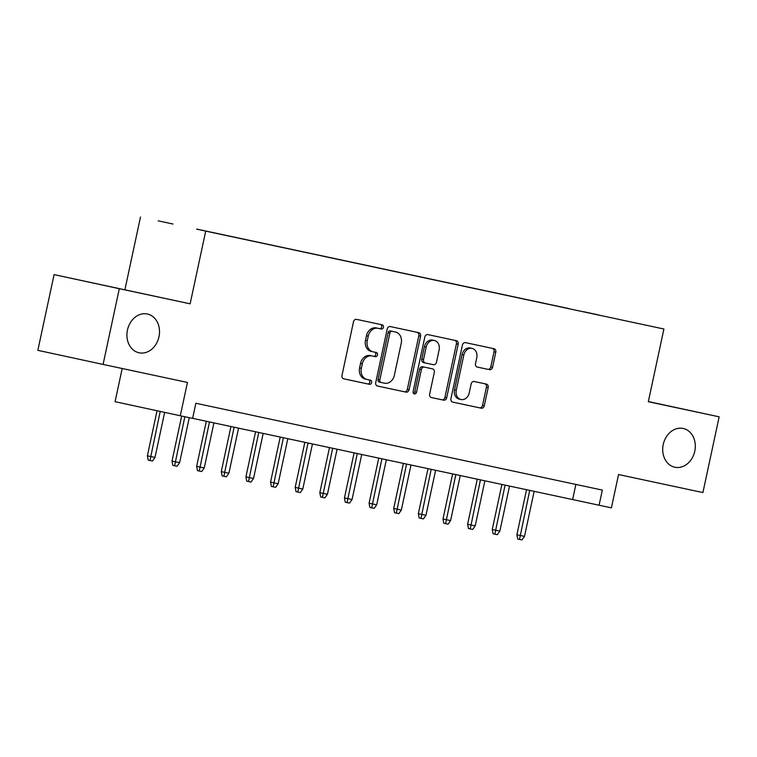 <?xml version="1.0" encoding="UTF-8"?>
<svg xmlns="http://www.w3.org/2000/svg" width="757" height="757" viewBox="0 0 757 757"><rect width="100%" height="100%" fill="white"/><g stroke="black" fill="none" stroke-linecap="round" stroke-linejoin="round"><path stroke-width="1.14" d="M383.468 327.289A2.129 1.732 102.2 0 0 382.228 324.848L356.538 319.359A3.037 2.47 102.2 0 0 353.481 321.82L342.003 375.34A3.037 2.47 102.2 0 0 343.782 378.822L369.473 384.319A2.129 1.732 102.2 0 0 370.372 380.156L367.041 379.446A9.727 7.911 102.2 0 0 367.041 379.446A9.727 7.911 102.2 0 1 361.344 368.271L362.3 363.814A9.727 7.911 102.2 0 1 372.075 355.951L375.406 356.661A2.129 1.732 102.2 0 0 376.295 352.497L372.974 351.787A9.727 7.911 102.2 0 0 372.974 351.787A9.727 7.911 102.2 0 1 367.277 340.622L368.233 336.165A9.727 7.911 102.2 0 1 378.008 328.301L381.329 329.011A2.129 1.732 102.2 0 0 383.468 327.289M371.195 351.409L371.214 351.409A9.727 7.911 102.2 0 0 371.214 351.409A9.727 7.911 102.2 0 1 365.508 340.243L366.464 335.786A9.727 7.911 102.2 0 1 376.248 327.923L379.569 328.633A2.129 1.732 102.2 0 0 380.563 324.498M343.669 378.793L367.713 383.931A2.129 1.732 102.2 0 0 368.706 379.796M367.013 379.437L365.281 379.058A9.727 7.911 102.2 0 1 365.271 379.058A9.727 7.911 102.2 0 1 359.584 367.893L360.54 363.436A9.727 7.911 102.2 0 1 370.315 355.572L373.646 356.282A2.129 1.732 102.2 0 0 374.639 352.147M663.246 444.482A19.824 16.124 102.2 0 0 674.828 467.23A19.824 16.124 102.2 0 0 694.775 451.219A19.824 16.124 102.2 0 0 683.192 428.471A19.824 16.124 102.2 0 0 663.246 444.482M127.45 330.033A19.824 16.124 102.2 0 0 139.033 352.781A19.824 16.124 102.2 0 0 158.979 336.761A19.824 16.124 102.2 0 0 147.397 314.013A19.824 16.124 102.2 0 0 127.45 330.033M583.392 311.666L598.721 314.959L583.392 311.666M489.505 369.69A3.037 2.47 102.2 0 0 492.561 367.23L495.778 352.213A3.037 2.47 102.2 0 0 493.999 348.722L465.46 342.628A3.037 2.47 102.2 0 0 462.413 345.088L450.935 398.608A3.037 2.47 102.2 0 0 452.714 402.099L481.253 408.193A3.037 2.47 102.2 0 0 484.3 405.733L488.189 387.593A3.037 2.47 102.2 0 0 486.42 384.111L474.204 381.5A3.037 2.47 102.2 0 0 471.147 383.96L469.217 392.949A8.138 6.614 102.2 0 1 461.032 399.516A8.138 6.614 102.2 0 1 456.282 390.186L463.833 354.957A8.138 6.614 102.2 0 1 472.018 348.381A8.138 6.614 102.2 0 1 476.768 357.72L475.51 363.587A3.037 2.47 102.2 0 0 477.288 367.079L487.745 369.302A3.037 2.47 102.2 0 0 490.791 366.852L494.018 351.835A3.037 2.47 102.2 0 0 492.353 348.371M119.313 288.691L190.13 303.822L54.088 274.611L119.313 288.691L103.075 364.42L187.443 382.446L180.298 415.763L192.619 418.394L195.864 403.254L602.326 490.082L599.08 505.222L611.401 507.852L618.545 474.535L702.912 492.561L719.15 416.833L648.361 401.56M190.13 303.822L205.715 231.122L663.908 329.002L648.323 401.702L719.15 416.833M420.58 336.146A3.037 2.47 102.2 0 0 418.801 332.664L390.262 326.57A3.037 2.47 102.2 0 0 387.206 329.021L375.737 382.54A3.037 2.47 102.2 0 0 377.516 386.032L406.045 392.126A3.037 2.47 102.2 0 0 409.102 389.675L420.58 336.146L418.81 335.767A3.037 2.47 102.2 0 0 417.154 332.314M427.866 334.594L456.395 340.697A3.037 2.47 102.2 0 1 456.405 340.697A3.037 2.47 102.2 0 1 458.174 344.18L446.706 397.699A3.037 2.47 102.2 0 1 443.649 400.16L431.433 397.548A3.037 2.47 102.2 0 1 429.654 394.066L434.31 372.359A3.037 2.47 102.2 0 0 432.531 368.867L424.431 367.136A3.037 2.47 102.2 0 0 421.375 369.596L416.53 392.192A2.129 1.732 102.2 0 1 413.142 391.464L424.809 337.054A3.037 2.47 102.2 0 1 427.866 334.594M103.075 364.42L37.85 350.34L54.088 274.611M173.003 224.025L158.147 220.826L173.003 224.025M205.715 231.122L663.908 329.002M568.592 308.619L196.678 229.144M568.611 308.515L196.659 229.078M122.189 368.508L115.083 401.683L180.298 415.763M124.905 289.742L140.49 217.041M192.628 418.337L599.08 505.222M575.878 484.433L572.642 499.516M377.393 386.004L404.285 391.748A3.037 2.47 102.2 0 0 407.342 389.287L418.81 335.767M392.031 331.301A2.129 1.732 102.2 0 0 389.893 333.014L379.825 379.995A2.129 1.732 102.2 0 0 381.064 382.436L384.575 383.184A9.727 7.911 102.2 0 0 394.35 375.321L401.238 343.214A9.727 7.911 102.2 0 0 395.551 332.049A9.727 7.911 102.2 0 0 395.542 332.049L390.271 330.913A2.129 1.732 102.2 0 0 388.133 332.635L389.893 333.014M379.304 382.058L381.064 382.436L379.304 382.058A2.129 1.732 102.2 0 1 378.055 379.617L388.133 332.635M393.801 331.67A9.727 7.911 102.2 0 0 393.791 331.67A9.727 7.911 102.2 0 0 393.772 331.661L390.271 330.913M431.32 397.52L441.889 399.781A3.037 2.47 102.2 0 0 444.946 397.321L456.414 343.801A3.037 2.47 102.2 0 0 454.758 340.338M430.771 368.489L422.671 366.757A3.037 2.47 102.2 0 0 419.615 369.208L414.77 391.814L416.53 392.192M413.568 393.413A2.129 1.732 102.2 0 0 414.77 391.814M439.136 349.829A8.138 6.614 102.2 0 0 434.386 340.499A8.138 6.614 102.2 0 0 426.2 347.066L423.542 359.48A3.037 2.47 102.2 0 0 425.32 362.972L433.42 364.704A3.037 2.47 102.2 0 0 436.477 362.243L439.136 349.829M434.386 340.499L432.625 340.12A8.138 6.614 102.2 0 0 424.44 346.687L426.2 347.066M425.311 362.972L423.56 362.594A3.037 2.47 102.2 0 0 423.56 362.594A3.037 2.47 102.2 0 1 421.781 359.102L424.44 346.687M477.175 367.05L487.745 369.302M472.018 348.381L470.258 348.002A8.138 6.614 102.2 0 0 462.073 354.569L463.833 354.957M461.032 399.516L459.272 399.138A8.138 6.614 102.2 0 1 454.522 389.808L462.073 354.569M452.591 402.071L479.484 407.815A3.037 2.47 102.2 0 0 482.54 405.355L486.429 387.215A3.037 2.47 102.2 0 0 484.773 383.761M154.986 457.446L152.45 461.022L149.981 460.502L148.221 460.114L147.378 455.818L154.986 457.446L164.648 412.385M149.981 460.502L160.21 411.43M147.378 455.818L157.04 410.739M179.617 462.707L177.081 466.284L174.621 465.763L172.851 465.375L172.009 461.079L179.617 462.707L189.269 417.684M174.621 465.763L184.84 416.738M172.009 461.079L181.661 416.057M204.248 467.977L201.712 471.545L197.492 470.646L196.64 466.34L204.248 467.977L213.919 422.889M199.252 471.024L209.481 421.942M196.64 466.34L206.311 421.261M228.888 473.239L226.352 476.815L222.123 475.907L221.281 471.602L228.888 473.239L238.55 428.15M223.883 476.285L234.121 427.203M221.281 471.602L230.942 426.522M253.519 478.5L250.983 482.077L246.754 481.168L245.911 476.863L253.519 478.5L263.181 433.411M248.523 481.547L258.752 432.465M245.911 476.863L255.573 431.783M278.15 483.761L275.614 487.338L271.394 486.429L270.542 482.124L278.15 483.761L287.821 438.672M273.154 486.808L283.383 437.726M270.542 482.124L280.213 437.044M302.791 489.022L300.255 492.599L296.025 491.69L295.183 487.394L302.791 489.022L312.452 443.933M297.785 492.069L308.023 442.987M295.183 487.394L304.844 442.315M327.421 494.283L324.885 497.86L320.665 496.952L319.814 492.656L327.421 494.283L337.083 449.194M322.425 497.33L332.654 448.248M319.814 492.656L329.475 447.576M352.052 499.544L349.516 503.121L347.056 502.601L345.296 502.213L344.444 497.917L352.052 499.544L361.723 454.465M347.056 502.601L357.285 453.509M344.444 497.917L354.115 452.837M376.693 504.805L374.157 508.382L371.687 507.862L369.927 507.474L369.085 503.178L376.693 504.805L386.354 459.726M371.687 507.862L381.925 458.78M369.085 503.178L378.746 458.099M401.324 510.076L398.788 513.643L394.567 512.744L393.716 508.439L401.324 510.076L410.994 464.987M396.327 513.123L406.556 464.041M393.716 508.439L403.377 463.36M425.954 515.337L423.428 518.914L419.198 518.006L418.347 513.7L425.954 515.337L435.625 470.248M420.958 518.384L431.187 469.302M418.347 513.7L428.017 468.621M450.595 520.598L448.059 524.175L443.829 523.267L442.987 518.961L450.595 520.598L460.256 475.51M445.599 523.645L455.828 474.563M442.987 518.961L452.648 473.882M475.226 525.86L472.69 529.436L468.469 528.528L467.618 524.232L475.226 525.86L484.896 480.771M470.229 528.906L480.458 479.824M467.618 524.232L477.279 479.143M499.857 531.121L497.33 534.697L493.1 533.789L492.249 529.493L499.857 531.121L509.527 486.032M494.86 534.168L505.089 485.086M492.249 529.493L501.919 484.414M524.497 536.382L521.961 539.959L517.731 539.05L516.889 534.754L524.497 536.382L534.158 491.293M519.501 539.429L529.73 490.347M516.889 534.754L526.55 489.675M376.248 327.923L378.008 328.301M366.464 335.786L368.233 336.165M365.508 340.243L367.277 340.622M373.646 356.282L375.406 356.661M370.315 355.572L372.075 355.951M360.54 363.436L362.3 363.814M359.584 367.893L361.344 368.271M367.713 383.931L369.473 384.319M379.569 328.633L381.329 329.011M407.342 389.287L409.102 389.675M404.285 391.748L406.045 392.126M378.055 379.617L379.825 379.995M456.414 343.801L458.174 344.18M444.946 397.321L446.706 397.699M441.889 399.781L443.649 400.16M422.671 366.757L424.431 367.136M419.615 369.208L421.375 369.596M421.781 359.102L423.542 359.48M454.522 389.808L456.282 390.186M486.429 387.215L488.189 387.593M482.54 405.355L484.3 405.733M479.484 407.815L481.253 408.193M494.018 351.835L495.778 352.213M490.791 366.852L492.561 367.23M365.271 379.058L367.031 379.437M423.551 362.594L425.32 362.972"/></g></svg>
